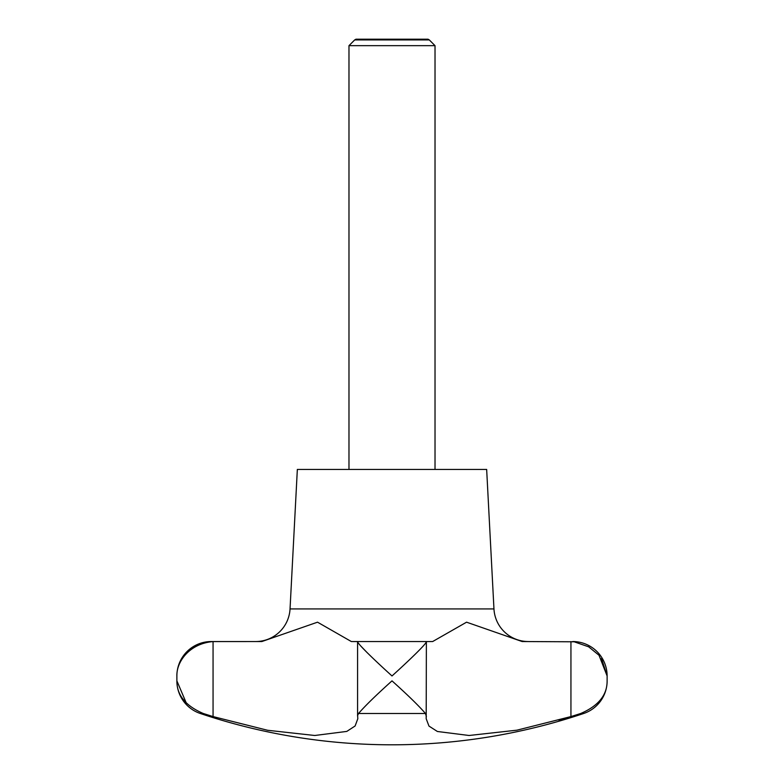 <?xml version="1.0" encoding="UTF-8"?>
<svg xmlns="http://www.w3.org/2000/svg" width="784" height="784" viewBox="0 0 784 784"><rect width="100%" height="100%" fill="white"/><g stroke="black" fill="none" stroke-linecap="round" stroke-linejoin="round"><path stroke-width="1.18" d="M211.298 641.537L214.581 641.537L211.298 641.537A34.418 34.418 0 0 0 176.88 675.965C176.449 661.559 189.63 643.488 213.062 641.577L261.876 641.537L317.53 622.182L351.33 641.537L357.622 641.577C357.073 643.488 376.095 661.559 392 675.965C407.905 661.559 426.927 643.488 426.378 641.577L432.67 641.537L466.568 622.182L522.124 641.537L573.594 641.792M435.022 45.658L348.978 45.658L354.701 39.925L429.299 39.925L435.022 45.658L435.022 469.44M348.978 469.44L348.978 45.658M426.378 716.576L425.477 713.499C418.891 705.874 407.729 694.996 392 680.865C376.271 694.996 365.109 705.874 358.523 713.499L357.622 715.469L357.808 718.742L355.113 725.984L346.793 731.413L314.796 735.49L267.628 730.276L213.062 716.576L203.291 713.499C185.563 705.874 176.753 694.996 176.88 680.865A34.418 34.418 0 0 0 200.341 713.499A602.337 602.337 0 0 0 583.659 713.499A34.418 34.418 0 0 0 607.12 680.865C607.247 694.996 598.437 705.874 580.709 713.499L570.938 716.576L516.911 730.178L469.087 735.49L437.384 731.482L428.975 726.082L426.192 718.742L426.378 641.577M429.299 39.925L428.035 39.2L355.965 39.2L354.701 39.925M255.662 641.537A34.418 34.418 0 0 0 290.041 608.923L297.342 469.44L486.658 469.44L493.959 608.923A34.418 34.418 0 0 0 528.338 641.537M426.3 641.537L351.33 641.537M574.466 641.9L588.686 646.829L599.015 655.267L607.12 675.965A34.418 34.418 0 0 0 572.702 641.537M607.12 680.865L607.12 675.965L601.504 658.472M176.88 675.965L176.88 680.865L186.269 702.974M425.977 714.283L426.192 714.783M358.023 714.283L358.504 713.528M367.402 652.896L360.709 645.938M578.592 714.165L580.562 713.538M209.534 715.469L213.062 716.576L213.062 641.577M261.876 641.537L214.581 641.537M558.914 720.192L570.938 716.576L570.938 641.577M583.659 713.499L580.709 713.499M425.477 713.499L358.523 713.499M203.291 713.499L200.341 713.499M493.959 608.923L290.041 608.923M357.582 641.694L357.582 716.027"/></g></svg>
